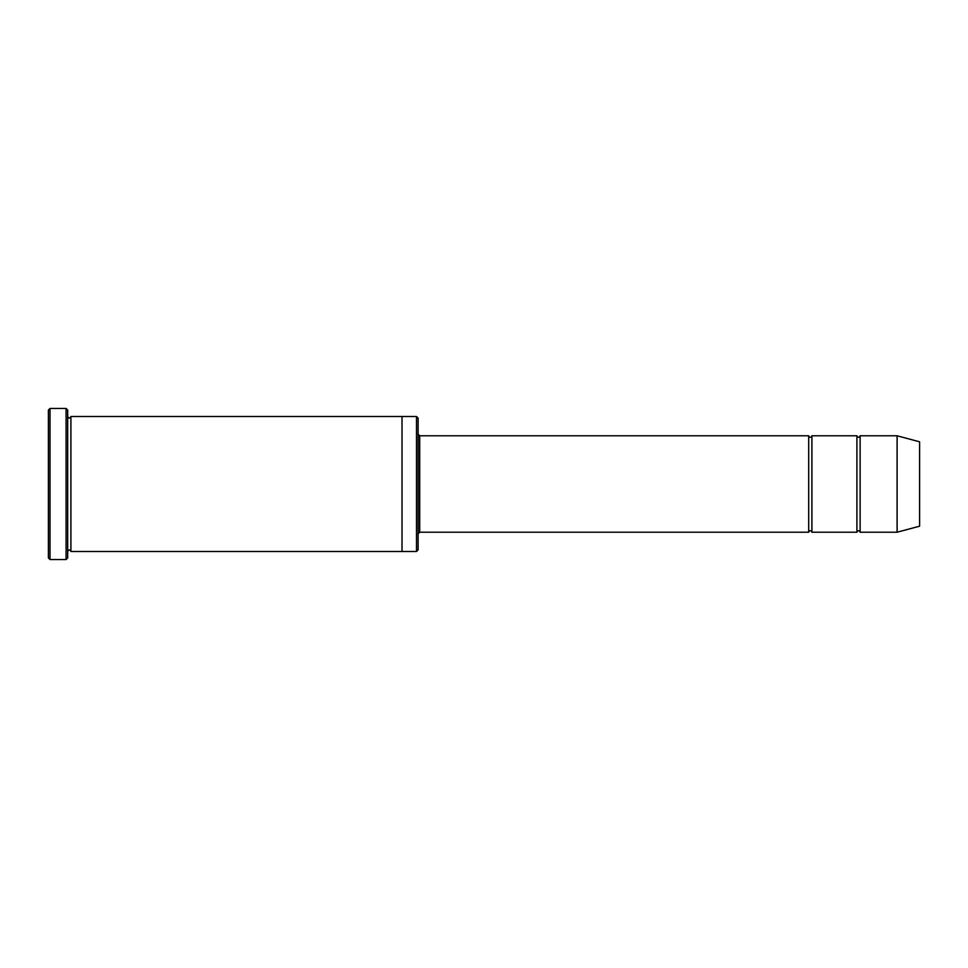 <?xml version="1.0" encoding="UTF-8"?>
<svg xmlns="http://www.w3.org/2000/svg" width="968" height="968" viewBox="0 0 968 968"><rect width="100%" height="100%" fill="white"/><g stroke="black" fill="none" stroke-linecap="round" stroke-linejoin="round"><path stroke-width="1.45" d="M808.691 532.219L419.701 532.219L419.701 435.781L808.691 435.781L808.691 532.219C809.768 530.149 810.833 530.149 811.91 532.219L811.91 435.781L856.91 435.781L856.91 532.219C857.987 530.149 859.052 530.149 860.129 532.219L860.129 435.781L897.094 435.781L897.094 532.219L860.129 532.219M416.494 416.494L418.103 418.103L418.103 549.897L416.494 551.506L416.494 416.494L402.022 416.494L402.022 551.506L416.494 551.506M67.687 551.506C68.764 549.437 69.829 549.437 70.906 551.506L70.906 416.494C69.829 418.563 68.764 418.563 67.687 416.494M50.009 408.448L50.009 559.552L48.4 557.943L48.4 410.057L50.009 408.448L66.078 408.448L66.078 559.552L67.687 557.943L67.687 410.057L66.078 408.448M897.094 532.219L919.6 526.193L919.6 441.807L897.094 435.781M811.91 532.219L856.91 532.219M70.906 551.506L402.022 551.506M70.906 416.494L402.022 416.494M860.129 435.781C859.052 437.851 857.987 437.851 856.91 435.781M811.91 435.781C810.833 437.851 809.768 437.851 808.691 435.781M419.701 435.781L418.103 434.172M419.701 532.219L418.103 533.828M50.009 559.552L66.078 559.552"/></g></svg>
